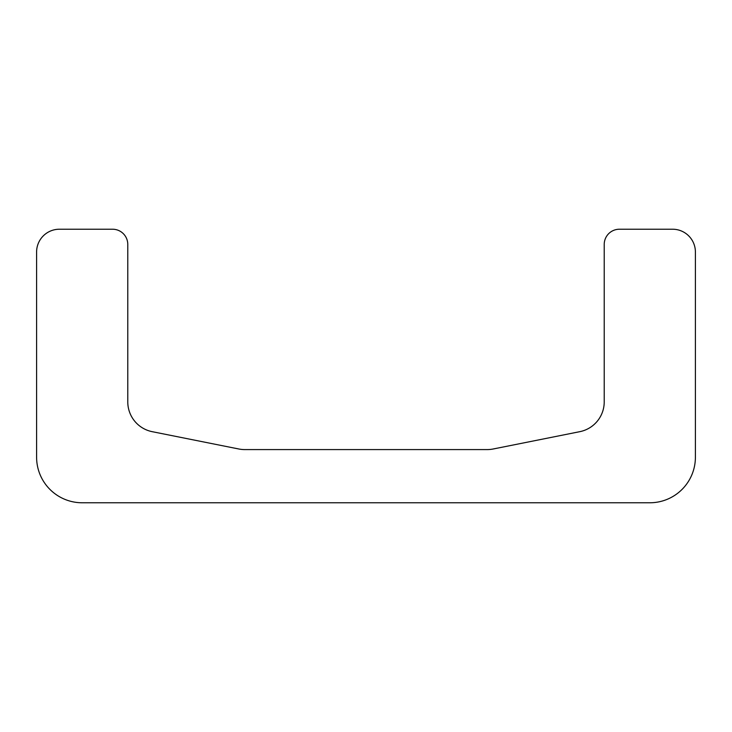 <?xml version="1.0" encoding="UTF-8"?>
<svg xmlns="http://www.w3.org/2000/svg" width="732" height="732" viewBox="0 0 732 732"><rect width="100%" height="100%" fill="white"/><g stroke="black" fill="none" stroke-linecap="round" stroke-linejoin="round"><path stroke-width="1.1" d="M82.194 502.774A45.594 45.594 0 0 1 36.6 457.18L36.6 252.018A22.793 22.793 0 0 1 59.393 229.226L112.582 229.226A15.198 15.198 0 0 1 127.78 244.424L127.78 401.868A30.396 30.396 0 0 0 152.219 431.679L238.815 448.99A30.396 30.396 0 0 0 244.772 449.585L487.228 449.585A30.396 30.396 0 0 0 493.185 448.99L579.781 431.679A30.396 30.396 0 0 0 604.22 401.868L604.22 244.424A15.198 15.198 0 0 1 619.418 229.226L672.607 229.226A22.793 22.793 0 0 1 695.4 252.018L695.4 457.18A45.594 45.594 0 0 1 649.806 502.774L82.194 502.774"/></g></svg>
